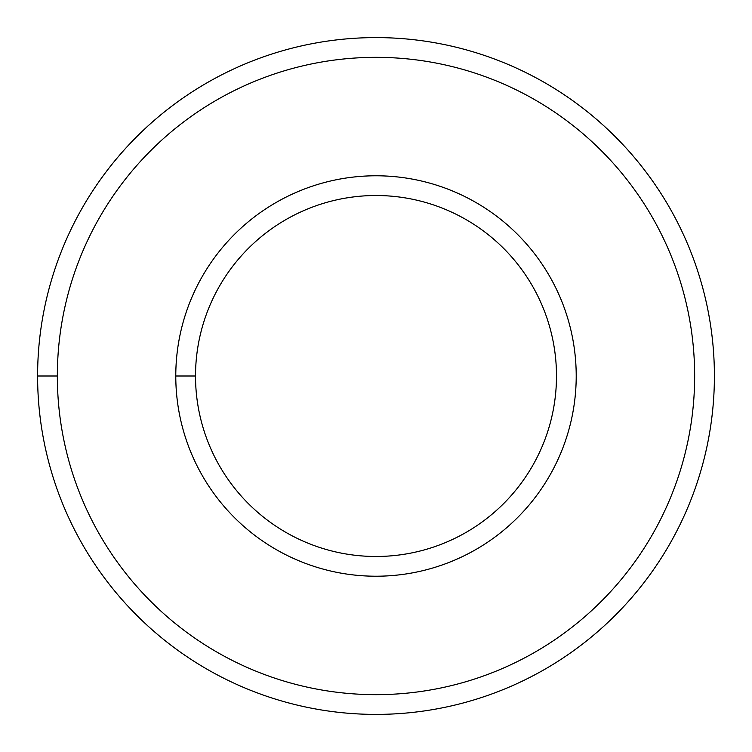 <?xml version="1.0" encoding="UTF-8"?>
<svg xmlns="http://www.w3.org/2000/svg" width="752" height="752" viewBox="0 0 752 752"><rect width="100%" height="100%" fill="white"/><g stroke="black" fill="none" stroke-linecap="round" stroke-linejoin="round"><path stroke-width="0.56" stroke-dasharray="3.76 2.82" d="M57.34 376A318.66 318.66 0 0 1 535.33 100.035A318.66 318.66 0 0 1 535.33 651.965A318.66 318.66 0 0 1 57.34 376A318.66 318.66 0 0 0 535.33 651.965A318.66 318.66 0 0 0 535.33 100.035A318.66 318.66 0 0 0 57.34 376L37.6 376A338.4 338.4 0 0 0 545.2 669.064A338.4 338.4 0 0 0 545.2 82.936A338.4 338.4 0 0 0 37.6 376A338.4 338.4 0 0 1 545.2 82.936A338.4 338.4 0 0 1 545.2 669.064A338.4 338.4 0 0 1 37.6 376L57.34 376M195.52 376A180.48 180.48 0 0 0 466.24 532.303A180.48 180.48 0 0 0 466.24 219.697A180.48 180.48 0 0 0 195.52 376L175.78 376L195.52 376A180.48 180.48 0 0 1 466.24 219.697A180.48 180.48 0 0 1 466.24 532.303A180.48 180.48 0 0 1 195.52 376"/><path stroke-width="1.13" d="M175.78 376A200.22 200.22 0 0 0 476.11 549.392A200.22 200.22 0 0 0 476.11 202.608A200.22 200.22 0 0 0 175.78 376A200.22 200.22 0 0 1 476.11 202.608A200.22 200.22 0 0 1 476.11 549.392A200.22 200.22 0 0 1 175.78 376A200.22 200.22 0 0 0 476.11 549.392A200.22 200.22 0 0 0 476.11 202.608A200.22 200.22 0 0 0 175.78 376L195.52 376A180.48 180.48 0 0 0 466.24 532.303A180.48 180.48 0 0 0 466.24 219.697A180.48 180.48 0 0 0 195.52 376A180.48 180.48 0 0 1 466.24 219.697A180.48 180.48 0 0 1 466.24 532.303A180.48 180.48 0 0 1 195.52 376L175.78 376A200.22 200.22 0 0 1 476.11 202.608A200.22 200.22 0 0 1 476.11 549.392A200.22 200.22 0 0 1 175.78 376M57.34 376A318.66 318.66 0 0 0 535.33 651.965A318.66 318.66 0 0 0 535.33 100.035A318.66 318.66 0 0 0 57.34 376A318.66 318.66 0 0 1 535.33 100.035A318.66 318.66 0 0 1 535.33 651.965A318.66 318.66 0 0 1 57.34 376L37.6 376A338.4 338.4 0 0 0 545.2 669.064A338.4 338.4 0 0 0 545.2 82.936A338.4 338.4 0 0 0 37.6 376L57.34 376M37.6 376A338.4 338.4 0 0 1 545.2 82.936A338.4 338.4 0 0 1 545.2 669.064A338.4 338.4 0 0 1 37.6 376"/></g></svg>
